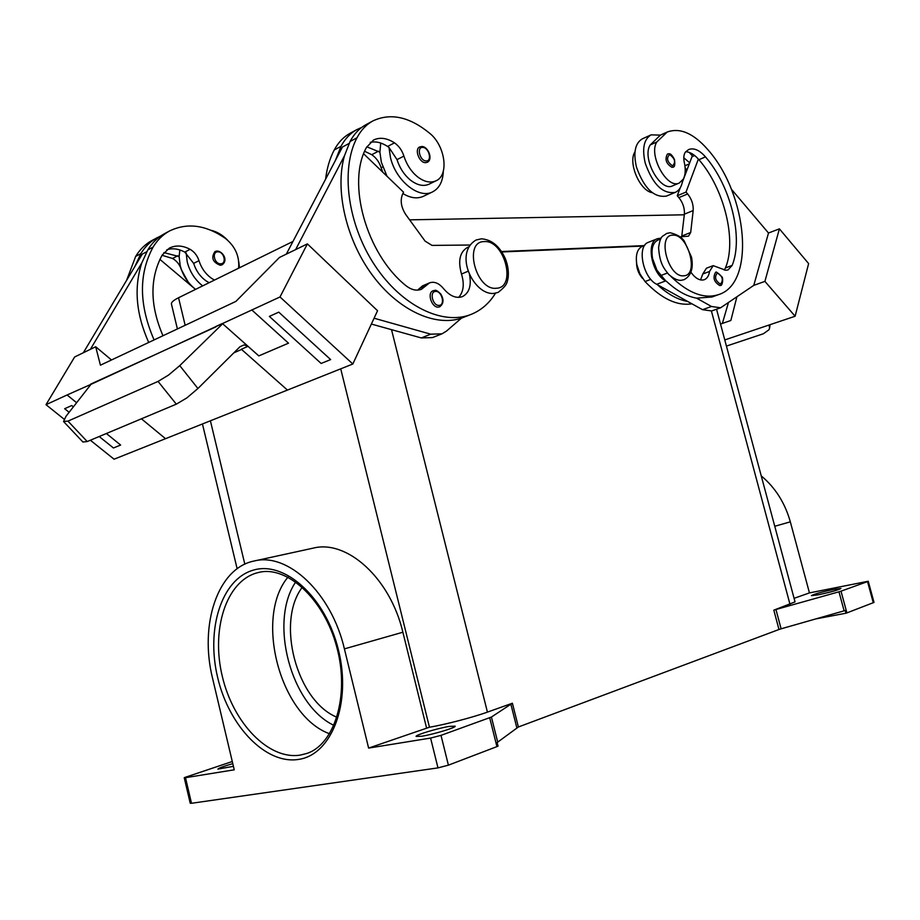 <?xml version="1.0" encoding="UTF-8"?>
<svg xmlns="http://www.w3.org/2000/svg" width="920" height="920" viewBox="0 0 920 920"><rect width="100%" height="100%" fill="white"/><g stroke="black" fill="none" stroke-linecap="round" stroke-linejoin="round"><path stroke-width="1.38" d="M675.234 192.383L666.436 196.086C654.005 197.995 644 188.301 636.433 167.014C633.167 152.524 635.145 143.117 642.379 138.816L651.095 134.849C643.896 139.138 641.942 148.568 645.231 163.116C652.832 184.506 662.837 194.269 675.234 192.383C679.305 190.532 681.8 186.438 682.72 180.102M667.425 154.042L668.736 153.789C670.381 153.341 672.29 155.261 674.475 159.539C675.199 164.691 674.682 167.233 672.922 167.164L672.002 167.348C666.126 163.76 664.608 159.321 667.425 154.042L668.391 153.858M166.842 249.722C172.58 247.974 178.56 248.768 184.793 252.091L193.648 263.385C195.971 270.71 200.077 276.517 205.942 280.807L209.105 282.716M162.966 335.731C149.914 305.359 149.638 278.495 162.127 255.139L169.372 248.101C175.743 244.973 182.655 245.387 190.106 249.331C194.373 251.838 197.328 255.622 198.973 260.67C201.308 268.019 205.424 273.849 211.289 278.162L214.452 280.082M238.613 268.203C239.648 256.438 235.313 246.548 225.595 238.556C206.08 224.952 187.427 222.41 169.636 230.92C162.874 234.6 157.366 239.982 153.111 247.066C138.587 273.907 138.92 304.853 154.077 339.917M366.804 146.797L379.902 152.191L380.73 143.048M379.902 152.191L381.363 162.242L387.021 176.283M443.313 171.212C442.911 181.412 439.346 188.301 432.607 191.866C419.06 199.375 395.853 180.883 390.471 157.561L388.999 147.464L397.014 159.631C399.683 167.969 404.064 174.708 410.159 179.871C417.059 185.254 423.361 186.691 429.077 184.184L436.011 180.814C449.316 175.283 445.28 145.694 429.686 133.273C409.526 116.782 390.632 112.654 373.002 120.876C366.332 124.51 360.985 130.145 356.971 137.781C340.285 169.326 347.679 224.572 374.82 265.362C401.856 306.291 443.152 325.898 471.316 314.306C481.332 310.201 489.394 303.163 495.5 293.192M421.452 146.59L419.647 146.981C414.161 149.27 419.324 162.978 425.546 162.667L427.271 162.299C433.435 159.436 428.065 146.291 421.808 146.51L419.647 146.981M469.43 274.102C471.649 285.407 469.326 292.905 462.461 296.608C456.124 298.724 449.822 296.056 443.532 288.604C438.955 283.153 434.297 281.244 429.548 282.865L421.532 289.248C416.449 291.191 411.067 289.858 405.375 285.223C366.39 253.609 346.553 182.884 366.459 147.441L373.485 140.059C379.799 137.011 386.791 137.942 394.484 142.853C398.9 145.946 402.04 150.362 403.914 156.112C406.605 164.473 410.987 171.258 417.093 176.456C423.993 181.873 430.296 183.321 436.011 180.814M364.665 151.294L371.749 154.698C376.153 157.722 379.281 162.07 381.122 167.739L382.743 172.155M433.009 290.8L434.527 290.444C435.643 289.685 437.77 290.927 440.875 294.17C444.038 299.644 443.635 303.865 439.679 306.808L438.483 307.084C431.813 308.05 426.73 292.951 433.009 290.8L434.286 290.513M220.271 265.282L222.007 264.845C228.654 260.394 222.743 251.217 217.028 251.01L215.004 251.516C210.864 257.623 212.623 262.211 220.271 265.282M186.15 252.931L187.231 261.912C189.796 271.791 194.948 279.783 202.664 285.878M239.453 267.789L238.774 261.786M195.592 289.363C187.887 283.302 182.746 275.367 180.193 265.535L179.124 256.577L179.871 249.952M186.829 397.923L197.927 388.516L179.768 365.619L168.567 375.049L158.056 381.421L176.318 404.167L186.829 397.923M63.733 421.728L82.915 442.014L87.227 441.542L67.954 421.118L63.56 421.44L66.056 416.219L90.976 384.353L280.002 296.964L352.831 364.009L287.454 390.08L241.35 349.243L248.02 346.322L244.064 344.931L239.959 346.748L197.927 388.516M642.574 278.426C638.583 273.895 636.559 268.594 636.513 262.51M690.931 272.274C695.474 278.484 699.924 280.968 704.294 279.714C707.112 278.576 708.86 275.816 709.538 271.457L713.195 265.65L725.776 270.273L728.042 269.916L732.147 265.408C743.601 237.774 730.71 185.932 705.479 156.883C699.487 150.098 693.887 147.648 688.7 149.523L685.515 151.972C683.744 154.318 683.341 157.837 684.319 162.541C685.791 169.361 685.469 174.869 683.341 179.078L679.293 182.999C667.195 189.623 648.129 155.043 656.822 141.979L667.172 132.054C679.926 127.385 693.484 133.239 707.836 149.626C747.787 194.568 755.676 283.21 718.716 294.561C704.306 299.276 688.447 293.308 671.117 276.655M679.293 182.999L672.646 185.817C660.514 192.452 641.481 158.01 650.21 144.957L660.387 135.125L667.172 132.054M661.227 238.096L657.386 238.717C645.61 242.19 651.843 274.102 665.712 280.887L656.949 270.25L652.556 258.543C651.038 248.86 652.832 242.696 657.926 240.062L660.744 238.935M652.257 192.694C639.791 190.865 627.75 162.506 634.961 151.834L634.961 151.834M691.92 303.807C677.085 306.164 661.469 298.735 645.046 281.543L639.929 273.873L636.858 264.684C635.375 255.07 637.192 248.952 642.321 246.295L644.736 245.329M715.633 272.228L716.473 272.044L721.889 276.748C723.511 278.369 722.43 286.131 720.429 285.453L719.865 285.579C713.989 282.095 712.574 277.644 715.633 272.228L716.243 272.101M769.051 325.024L769.603 328.049L768.994 329.762L763.324 333.787L726.42 346.092M302.323 587.213C275.758 621.702 296.55 700.959 336.996 717.266M287.971 577.127C254.23 617.423 279.898 715.956 329.613 733.769M190.302 803.148L191.498 803.286L185.495 777.687L184.322 777.619L232.277 761.519M430.594 738.07L437.978 767.889L448.397 765.164L441.002 735.356L430.594 738.07L368.621 748.086L429.444 727.214C444.624 724.73 472.857 717.381 487.428 712.115L512.394 703.225L491.418 717.048L441.002 735.356M846.894 612.904L841.006 591.169L838.971 591.801L844.123 610.834L845.238 610.5L845.974 613.214L846.894 612.904L874 602.416L868.238 581.245L867.537 581.601L873.31 602.807M794.086 598.322L809.45 592.905L868.238 581.245M489.704 717.795L496.926 746.614L498.03 746.154L497.122 742.555L518.385 726.984L512.394 703.225M773.823 610.155L778.987 629.498L781.103 628.82L775.951 609.5L773.823 610.155L795.041 601.898L716.542 309.223M833.704 589.375L840.914 588.478C838.43 589.973 830.967 592.066 818.524 594.78L811.463 595.643C813.924 594.159 821.341 592.066 833.704 589.375M233.415 766.325L217.89 769.108C218.523 768.154 223.48 766.337 232.783 763.646M449.305 726.397L455.17 726.168C456.423 727.456 433.171 734.47 421.739 736.23L416.104 736.425C415.035 735.08 437.885 728.203 449.305 726.397M844.123 610.834L781.103 628.82M778.987 629.498L518.385 726.984M496.926 746.614L448.397 765.164M437.978 767.889L191.498 803.286M642.896 246.077L501.803 251.953M845.974 613.214L815.798 618.918M841.006 591.169L867.537 581.601M185.495 777.687L234.243 769.81L212.623 678.557C199.088 624.577 217.672 568.146 254.092 561.016C287.672 552.138 331.372 592.583 344.402 648.876L368.621 748.086M254.092 561.016L313.145 548.147C346.805 539.327 390.195 578.024 402.879 632.224L426.5 727.708M775.951 609.5L838.971 591.801M761.242 475.893C775.284 487.6 784.978 502.906 790.326 521.835L809.45 592.905M718.716 294.561L711.942 296.999L696.589 298.149L711.494 306.486L720.59 307.797L753.779 285.373L764.911 281.382L779.401 228.85L808.622 263.591L795.121 316.238L724.776 339.928M779.401 228.85L768.487 233.013M728.375 302.806L722.384 323.414L728.387 302.795M720.509 324.058L722.384 323.403M753.779 285.373L768.499 233.024L731.331 189.152M722.384 323.414L730.848 320.493L736.851 296.999M764.911 281.382L795.121 316.238M720.59 307.797L711.631 310.96L702.523 309.683L656.684 284.291C642.804 277.575 636.629 245.801 648.439 242.305L657.386 238.717M681.708 236.727L684.376 214.164C684.744 208.208 682.916 202.699 678.88 197.616L677.246 195.753L680.259 187.795M682.341 182.263L692.001 156.699L694.669 155.537M677.246 195.753L686.021 192.073L687.654 193.959C691.69 199.065 693.53 204.596 693.174 210.577L690.69 232.484L688.505 236.152L680.202 236.831M724.293 270.066L725.466 267.892C736.989 240.315 724.167 188.634 698.924 159.712L698.36 159.068L686.021 192.073M700.534 279.921L702.799 273.976L706.468 268.18L713.195 265.65M687.596 301.415C677.706 299.713 667.632 294.135 657.386 284.671M696.589 298.149C686.711 296.424 676.648 290.8 666.402 281.279M686.952 170.073L685.135 167.82M689.701 162.817L683.79 157.757M689.183 152.386L692.783 156.365M698.36 159.068C694.106 154.376 689.896 151.938 685.733 151.719M251.792 309.936L288.512 343.183L258.796 355.902L248.02 346.322M330.648 359.582L278.771 312.156L269.364 316.399L321.137 363.457L330.636 359.593L278.771 312.156L269.364 316.411M287.454 390.068L165.531 438.69L141.427 418.807M76.613 402.718L67.079 394.979L90.976 384.353M67.954 421.118L158.056 381.421M179.768 365.619L222.651 323.759M216.027 326.818L90.689 384.111M288.5 343.171L258.808 355.891L222.364 323.495L215.728 326.554M280.002 296.964L307.384 243.892L279.427 257.485L235.899 301.403L100.429 365.183L95.691 346.748L74.646 356.971L46 404.685L64.078 419.175M76.624 402.707L67.091 394.979L46 404.685M87.227 441.542L176.318 404.167M90.367 440.22L114.068 459.206L165.519 438.69L141.415 418.807M71.748 405.524L64.676 408.71L71.737 405.524L73.382 406.858L71.748 405.524M120.635 445.05L106.363 433.504L120.635 445.05L113.436 447.982L99.199 436.517M352.831 364.009L377.545 310.741L307.384 243.892M295.619 249.619L344.482 155.721C334.673 189.83 346.058 239.487 372.117 274.815C398.164 310.235 434.941 327.037 461.449 318.159L446.487 331.085L441.968 333.834L430.744 334.178L374.084 318.216M361.79 127.385L357.086 129.49C350.393 133.135 345.034 138.759 340.986 146.349L335.363 160.54L342.447 147.016L349.082 143.462M335.363 160.54L286.327 254.127M371.369 324.058L421.303 337.939L432.526 337.571L441.968 333.834M111.481 359.973L95.691 346.748M83.34 352.751L142.266 254.138L146.763 251.735M69.115 412.298L64.664 408.721M169.636 230.92L164.358 233.772C157.596 237.452 152.087 242.822 147.821 249.895L141.772 262.982L90.379 349.335M141.772 262.982C133.768 287.753 136.079 314.249 148.706 342.447M227.355 239.936C222.41 234.899 216.982 231.69 211.071 230.31M216.821 251.068L215.004 251.516M160.954 235.842L152.191 240.361C145.44 244.03 139.921 249.389 135.654 256.415L126.58 280.393M162.035 255.288L172.558 258.474C176.812 260.935 179.745 264.661 181.367 269.652L188.071 281.888M429.548 282.865L422.464 285.901L417.714 290.122M468.901 246.836L467.417 247.48C459.793 252.011 457.826 260.866 461.495 274.045C464.542 284.13 463.588 291.916 458.643 297.39M363.653 153.801L403.558 192.188L402.454 194.499C400.027 200.813 401.212 207.621 406.019 214.923L425.097 241.12L432.009 245.398L470.028 245.03M461.449 318.159L471.316 314.306M370.277 142.335C375.774 141.174 381.547 142.531 387.596 146.441L388.999 147.464M373.002 120.876L366.148 124.591C359.467 128.225 354.108 133.86 350.083 141.473L344.482 155.721M357.086 129.49L350.359 133.135C343.666 136.781 338.284 142.393 334.236 149.971C329.808 158.389 326.922 168.13 325.599 179.181M644 245.628L501.526 251.528M292.951 241.465L178.549 297.747C173.489 300.276 171.12 302.381 171.442 304.072L177.399 328.946M684.307 214.797L409.607 219.845M402.914 193.556C410.504 198.133 417.346 199.03 423.453 196.27L432.607 191.866M163.909 252.586L179.124 256.577M157.377 237.555C150.627 241.224 145.118 246.583 140.84 253.632L134.78 266.673M195.511 289.397L159.873 259.359M660.387 135.125L651.095 134.849M672.865 235.152C688.206 233.691 699.442 275.632 683.709 275.781C668.242 277.863 656.742 234.623 672.865 235.152M295.745 581.923C268.732 621.287 290.628 704.984 333.96 725.397M672.6 165.876C667.161 161.989 666.149 158.217 669.564 154.548C674.981 158.435 675.993 162.208 672.6 165.876M422.694 147.407C416.3 146.889 419.922 161.126 426.144 160.919C432.492 161.368 428.892 147.269 422.694 147.407M484.345 241.592C463.128 241.052 475.847 290.823 496.328 288.248C516.982 287.891 504.574 239.832 484.345 241.592M403.914 156.112L397.014 159.631M382.766 166.911L381.122 167.739M435.574 291.433C429.077 291.502 432.803 306.188 439.104 305.371C445.544 305.21 441.853 290.685 435.574 291.433M220.708 263.787C227.033 263.798 223.997 251.332 217.81 251.838C211.45 251.758 214.498 264.339 220.708 263.787M656.822 141.979L650.21 144.957M720.475 284.165C715.231 280.692 714.219 276.908 717.439 272.837C722.66 276.31 723.672 280.094 720.475 284.165M300.357 755.078C268.628 760.322 233.128 722.959 222.272 676.234C211.002 629.602 226.032 581.727 256.553 572.987L258.692 572.447C286.269 565.236 323.886 598.195 336.766 647.082C350.129 695.831 334.202 745.085 306.532 753.526L300.357 755.078M298.574 759.414C331.683 754.848 351.704 703.168 338.502 650.21C325.784 597.149 284.51 560.303 253.092 570.216C221.455 579.358 205.965 629.05 217.637 677.431C228.884 725.891 265.638 764.761 298.574 759.414M510.807 703.915L516.81 727.72M497.731 742.198L491.418 717.048M711.413 311.029L790.015 604.394M391.517 329.659L487.428 712.115M210.404 420.796L244.823 564.178M340.722 368.839L429.444 727.214M774.755 526.274L790.326 521.835M344.402 648.876L402.879 632.224M656.684 284.291L665.712 280.887M702.523 309.683L711.494 306.486M678.88 197.616L687.654 193.959M684.376 214.164L693.174 210.577M681.835 236.003L690.69 232.484M650.831 279.335L645.046 281.543M689.298 163.875L684.917 165.772M667.414 273.022L660.779 275.54M709.538 271.457L702.799 273.976M732.147 265.408L725.466 267.892M705.479 156.883L698.924 159.712M233.806 352.854L241.592 349.45M421.303 337.939L430.744 334.178M378.499 151.179L371.749 154.698M340.986 146.349L334.236 149.971M468.291 271.147L461.495 274.045M426.236 285.51L419.14 288.546M394.484 142.853L387.596 146.441M356.971 137.781L350.083 141.473M185.161 325.289L178.549 297.747M135.654 256.415L140.84 253.632M172.558 258.474L177.778 255.748M147.821 249.895L153.111 247.066M193.648 263.385L198.973 260.67M184.793 252.091L190.106 249.331M498.111 292.422L493.752 293.422C473.846 295.366 453.226 253.46 476.088 240.005L481.39 238.82C491.556 239.556 499.491 246.065 505.195 258.325C507.886 264.994 508.863 271.503 508.127 277.84C506.943 282.624 507.736 284.809 498.111 292.422M684.077 279.68C691.104 275.873 693.588 268.387 691.529 257.197L684.307 241.166C681.755 237.187 677.005 234.381 670.07 232.748L666.551 233.473C662.504 237.015 660.56 234.565 658.582 247.698C659.744 263.58 663.642 267.961 668.633 274.378C673.532 278.656 677.718 280.635 681.179 280.301L684.077 279.68M770.097 324.668L769.603 328.049M190.233 803.275L184.242 777.733M237.141 568.767L202.446 423.959"/></g></svg>
